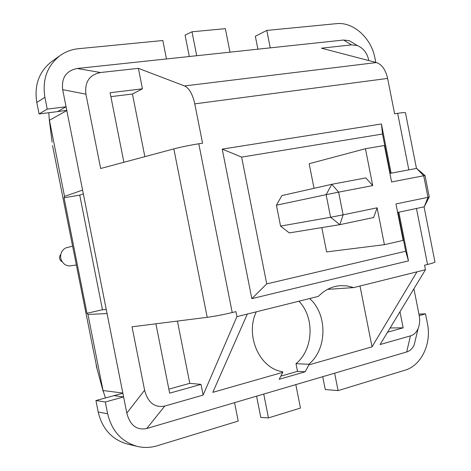 <?xml version="1.0" encoding="UTF-8"?>
<svg xmlns="http://www.w3.org/2000/svg" width="471" height="471" viewBox="0 0 471 471"><rect width="100%" height="100%" fill="white"/><g stroke="black" fill="none" stroke-linecap="round" stroke-linejoin="round"><path stroke-width="0.71" d="M359.997 286.021L372.031 346.85L308.888 364.89L308.77 364.283C327.363 349.252 327.681 314.31 309.635 298.549M318.355 296.383L236.919 316.647L235.924 311.625L232.215 312.538C223.283 314.681 214.947 316.276 207.199 317.313L173.834 148.895L100.653 168.5L85.916 94.153L62.678 89.684L126.811 413.138L144.603 390.2C147.912 402.676 154.641 407.957 164.785 406.055L146.769 428.516L406.697 351.961L410.441 335.876L380.068 344.554L425.454 269.73L353.68 287.593L347.08 285.897L340.321 285.65C332.049 286.327 324.731 289.906 318.355 296.383M207.199 317.313L132.039 326.815L144.603 390.2M368.787 60.565L368.722 60.217C367.209 53.064 363.4 48.177 357.283 45.552L351.484 44.886L321.44 48.195L376.406 62.555C381.863 64.409 385.602 69.696 387.621 78.421L394.616 113.794L397.659 113.328C402.128 112.651 404.724 112.439 405.443 112.693L405.496 112.958M410.441 335.876C413.75 334.963 416.305 332.555 418.101 328.652C419.755 324.389 420.073 319.774 419.066 314.816L413.915 288.752M351.484 44.886L343.624 40.029L77.215 68.483L100.511 72.516C89.425 74.783 84.556 81.995 85.916 94.153M110.879 96.649L132.433 94.006L142.448 88.825L138.386 68.348L100.511 72.516M138.386 68.348L184.55 85.94L376.406 62.555M434.921 261.776L434.974 262.059C434.409 262.582 431.936 263.389 427.544 264.478L424.559 265.214L425.454 269.73M173.834 148.895C181.4 146.923 189.719 145.221 198.786 143.785L202.565 143.208L194.77 103.861C192.598 94.141 189.195 88.171 184.55 85.94M343.624 40.029L349.299 40.689L354.528 43.874M415.587 339.043L414.186 344.837C412.425 348.664 409.929 351.036 406.697 351.961M146.769 428.516C136.72 430.494 130.067 425.372 126.811 413.138M62.678 89.684C61.354 77.756 66.199 70.691 77.215 68.483M142.448 88.825L110.102 92.734L123.891 162.277M132.433 94.006L144.85 156.66M155.901 323.801L169.648 393.161L201.011 384.389L203.131 395.098L164.785 406.055M203.131 395.098L236.919 316.647M177.432 321.075L189.772 383.335L201.011 384.389M387.556 332.202L403.152 327.84L399.967 311.743M308.888 364.89L305.173 371.796L279.197 379.296L282.759 372.355L212.81 392.337L247.31 314.057M416.959 271.844L372.031 346.85M256.271 311.831C244.908 335.623 259.621 368.646 282.635 371.737L282.759 372.355M353.68 287.593L327.551 289.377M298.908 301.222C314.869 317.413 313.509 349.576 295.994 363.689L297.507 371.342L305.173 371.796M297.507 371.342L280.816 376.141M295.994 363.689L308.77 364.283M390.135 327.957L403.152 327.84M189.772 383.335L168.853 389.14M377.124 207.823L373.644 217.514L339.821 224.661L289.288 232.91L280.569 226.104L330.595 217.266L326.126 194.664L276.43 205.209L281.899 195.577L331.831 184.291L365.814 177.92L372.726 185.586L338.625 192.156L343.112 214.835L377.124 207.823L384.413 244.673L326.615 251.908L321.805 227.599M389.906 173.405L416.629 168.394L425.03 175.601L429.252 196.943L424.23 206.828L397.624 212.45M390.282 173.334L382.511 134.023L241.629 157.102L222.224 149.107L251.838 298.643L408.487 260.869L398.86 212.191M241.629 157.102L266.733 283.889L251.838 298.643M266.733 283.889L405.69 251.226L408.487 260.869M391.142 173.169L381.41 123.973L222.224 149.107M382.511 134.023L381.41 123.973M405.69 251.226L398.007 212.368M384.413 244.673L403.152 240.393L395.946 203.949L427.968 197.349L423.7 175.765L391.595 181.953L384.389 145.498L365.437 148.73L309.164 163.708L314.033 188.318M276.43 205.209L280.569 226.104M365.437 148.73L372.726 185.586M339.821 224.661L343.112 214.835L330.595 217.266L339.821 224.661M326.126 194.664L338.625 192.156L331.831 184.291L326.126 194.664M429.252 196.943L427.968 197.349L424.23 206.828M416.629 168.394L423.7 175.765L425.03 175.601M66.811 110.538L49.437 120.282L64.527 196.383L64.068 197.773L86.976 313.28L87.947 314.463L107.07 313.556M82.59 190.101L64.527 196.383M48.831 112.716L49.208 119.139L52.11 142.112M49.437 120.282L49.208 119.139M122.866 393.244L95.919 400.533L98.204 412.043C102.289 429.022 112.051 439.696 127.488 444.065L137.461 446.443C144.061 447.968 150.643 447.75 157.208 445.772L238.202 421.068L234.558 402.658M113.905 395.616L123.602 396.947L105.316 401.981L107.647 413.75C111.821 431.1 121.759 441.998 137.461 446.443M105.316 401.981L95.919 400.533M375.787 62.396L374.922 58.01C371.325 38.063 353.303 21.654 336.447 23.656L266.798 30.421L255.341 36.232L257.902 49.184M270.254 47.865L266.798 30.421M60.259 55.46L51.916 61.383C39.122 71.321 34.083 85.004 36.797 102.425L39.087 113.953L57.586 111.603L66.064 106.758L47.235 109.113L44.898 97.332C42.119 79.528 47.241 65.569 60.259 55.46C65.71 51.633 71.786 49.384 78.492 48.707L162.819 40.518L166.469 58.952M419.214 315.611L425.519 313.874L427.474 323.76C431.73 343.553 421.321 365.596 404.989 370.2L338.084 390.606L334.64 373.185M105.451 397.924L103.025 390.518L122.831 393.067M87.947 314.463L103.025 390.518M97.12 369.099L52.546 145.557M322.729 376.688L325.273 389.535L338.084 390.606M425.519 313.874L418.919 314.057M57.586 111.603L66.776 110.361M47.235 109.113L39.087 113.953M83.343 193.899L79.746 195.112L64.068 197.773M79.746 195.112L102.472 309.735L106.269 309.518M102.472 309.735L86.976 313.28M295.823 384.613L300.463 408.051L268.458 417.912L263.736 394.068M256.577 396.176L260.793 417.465L268.458 417.912M230.001 52.163L225.344 28.654L191.985 31.793L196.725 55.719M189.307 56.508L185.062 35.095L191.985 31.793M76.237 265.02L69.296 265.98L66.9 265.509L64.692 264.39C60.306 260.64 59.446 256.206 62.119 251.084L63.744 249.23L65.793 247.893L72.505 246.209M61.571 261.523C59.393 259.656 58.963 257.454 60.294 254.911M427.544 264.478L416.47 208.47M408.834 169.854L397.659 113.328M387.621 78.421L194.77 103.861M198.786 143.785L232.215 312.538M107.647 413.75L98.204 412.043M96.219 365.779L103.249 391.66M44.898 97.332L36.797 102.425M357.283 45.552L349.299 40.689M414.186 344.837L418.101 328.652M434.974 262.059L424.065 206.863M416.464 168.424L405.443 112.693"/></g></svg>
